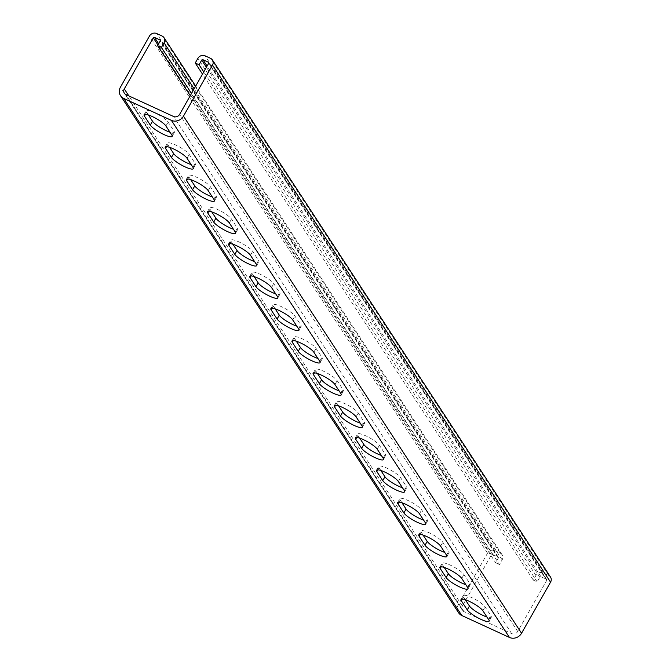 <?xml version="1.0" encoding="UTF-8"?>
<svg xmlns="http://www.w3.org/2000/svg" width="671" height="671" viewBox="0 0 671 671"><rect width="100%" height="100%" fill="white"/><g stroke="black" fill="none" stroke-linecap="round" stroke-linejoin="round"><path stroke-width="0.5" stroke-dasharray="3.35 2.52" d="M465.657 600.201L462.361 606.005A4.554 4.118 146.8 0 0 462.394 610.266A4.554 4.118 146.8 0 0 464.013 611.642L511.654 633.583A4.554 4.118 146.8 0 0 517.702 631.478L546.714 580.407A0.914 0.822 146.8 0 0 546.387 579.274L541.002 576.8A0.914 0.822 146.8 0 0 539.794 577.219L537.161 581.866L533.319 580.096L535.953 575.45A5.46 4.949 146.8 0 1 543.2 572.933L548.584 575.408A5.46 4.949 146.8 0 1 550.514 577.06M458.587 612.757A9.1 8.245 146.8 0 1 458.519 604.236L487.54 553.156A5.46 4.949 146.8 0 1 494.787 550.639L500.163 553.114A5.46 4.949 146.8 0 1 502.101 554.766A5.46 4.949 146.8 0 1 502.143 559.882L499.501 564.521L191.512 93.454M465.825 599.908L491.382 554.925A0.914 0.822 146.8 0 1 492.589 554.506L497.966 556.98A0.914 0.822 146.8 0 1 498.293 558.113L495.659 562.759L190.262 95.659M495.659 562.759L499.501 564.521M169.553 147.301L167.733 144.525A12.741 2.667 29.6 0 1 167.415 143.183A12.741 2.667 29.6 0 1 177.656 145.984A12.741 2.667 29.6 0 1 189.247 154.431L195.169 163.481A12.741 2.667 29.6 0 1 195.487 164.823A12.741 2.667 29.6 0 1 191.151 164.563M148.425 114.984L146.605 112.208A12.741 2.667 29.6 0 1 146.278 110.866A12.741 2.667 29.6 0 1 156.528 113.667A12.741 2.667 29.6 0 1 168.119 122.114L174.041 131.164A12.741 2.667 29.6 0 1 174.359 132.497A12.741 2.667 29.6 0 1 170.023 132.246M190.681 179.627L188.861 176.842A12.741 2.667 29.6 0 1 188.543 175.5A12.741 2.667 29.6 0 1 198.784 178.31A12.741 2.667 29.6 0 1 210.384 186.748L216.297 195.798A12.741 2.667 29.6 0 1 216.616 197.14A12.741 2.667 29.6 0 1 212.279 196.88M211.81 211.944L209.989 209.159A12.741 2.667 29.6 0 1 209.671 207.817A12.741 2.667 29.6 0 1 219.92 210.627A12.741 2.667 29.6 0 1 231.512 219.065L237.425 228.115A12.741 2.667 29.6 0 1 237.752 229.457A12.741 2.667 29.6 0 1 233.407 229.205M232.938 244.261L231.126 241.476A12.741 2.667 29.6 0 1 230.799 240.134A12.741 2.667 29.6 0 1 241.048 242.944A12.741 2.667 29.6 0 1 252.64 251.382L258.553 260.432A12.741 2.667 29.6 0 1 258.88 261.774A12.741 2.667 29.6 0 1 254.535 261.522M254.074 276.578L252.254 273.793A12.741 2.667 29.6 0 1 251.927 272.451A12.741 2.667 29.6 0 1 262.176 275.261A12.741 2.667 29.6 0 1 273.768 283.699L279.69 292.749A12.741 2.667 29.6 0 1 280.008 294.091A12.741 2.667 29.6 0 1 275.672 293.839M275.202 308.895L273.382 306.11A12.741 2.667 29.6 0 1 273.063 304.768A12.741 2.667 29.6 0 1 283.305 307.578A12.741 2.667 29.6 0 1 294.905 316.016L300.818 325.066A12.741 2.667 29.6 0 1 301.136 326.408A12.741 2.667 29.6 0 1 296.8 326.156M296.33 341.212L294.51 338.427A12.741 2.667 29.6 0 1 294.192 337.094A12.741 2.667 29.6 0 1 304.433 339.895A12.741 2.667 29.6 0 1 316.033 348.341L321.946 357.383A12.741 2.667 29.6 0 1 322.265 358.725A12.741 2.667 29.6 0 1 317.928 358.473M317.458 373.529L315.638 370.744A12.741 2.667 29.6 0 1 315.32 369.411A12.741 2.667 29.6 0 1 325.569 372.212A12.741 2.667 29.6 0 1 337.161 380.658L343.074 389.708A12.741 2.667 29.6 0 1 343.401 391.042A12.741 2.667 29.6 0 1 339.056 390.79M338.595 405.846L336.775 403.07A12.741 2.667 29.6 0 1 336.448 401.728A12.741 2.667 29.6 0 1 346.697 404.529A12.741 2.667 29.6 0 1 358.289 412.975L364.21 422.025A12.741 2.667 29.6 0 1 364.529 423.367A12.741 2.667 29.6 0 1 360.193 423.107M359.723 438.163L357.903 435.387A12.741 2.667 29.6 0 1 357.584 434.045A12.741 2.667 29.6 0 1 367.825 436.846A12.741 2.667 29.6 0 1 379.417 445.292L385.339 454.342A12.741 2.667 29.6 0 1 385.657 455.684A12.741 2.667 29.6 0 1 381.321 455.424M380.851 470.488L379.031 467.704A12.741 2.667 29.6 0 1 378.712 466.362A12.741 2.667 29.6 0 1 388.954 469.172A12.741 2.667 29.6 0 1 400.553 477.609L406.467 486.66A12.741 2.667 29.6 0 1 406.785 488.002A12.741 2.667 29.6 0 1 402.449 487.742M401.979 502.805L400.159 500.021A12.741 2.667 29.6 0 1 399.841 498.679A12.741 2.667 29.6 0 1 410.082 501.489A12.741 2.667 29.6 0 1 421.682 509.926L427.595 518.977A12.741 2.667 29.6 0 1 427.913 520.319A12.741 2.667 29.6 0 1 423.577 520.067M423.107 535.122L421.287 532.338A12.741 2.667 29.6 0 1 420.969 530.996A12.741 2.667 29.6 0 1 431.218 533.806A12.741 2.667 29.6 0 1 442.81 542.243L448.723 551.294A12.741 2.667 29.6 0 1 449.05 552.636A12.741 2.667 29.6 0 1 444.705 552.384M444.244 567.44L442.424 564.655A12.741 2.667 29.6 0 1 442.097 563.313A12.741 2.667 29.6 0 1 452.346 566.123A12.741 2.667 29.6 0 1 463.938 574.561L469.859 583.611A12.741 2.667 29.6 0 1 470.178 584.953A12.741 2.667 29.6 0 1 465.842 584.701M465.372 599.757L463.552 596.972A12.741 2.667 29.6 0 1 463.233 595.63A12.741 2.667 29.6 0 1 473.474 598.44A12.741 2.667 29.6 0 1 485.066 606.886L490.987 615.928A12.741 2.667 29.6 0 1 491.306 617.27A12.741 2.667 29.6 0 1 486.97 617.018M537.161 581.866L203.749 71.914M533.319 580.096L202.499 74.112M502.143 559.882L194.154 88.815M498.293 558.113L160.218 41.023M497.966 556.98L160.335 40.579M492.589 554.506L158.658 43.766M491.382 554.925L157.97 44.982M462.361 606.005L128.849 95.903M464.013 611.642L125.93 94.552M511.654 633.583L173.579 116.494M517.702 631.478L179.618 114.389M546.714 580.407L208.639 63.317M546.387 579.274L208.748 62.873M541.002 576.8L207.079 66.06M539.794 577.219L206.391 67.276M535.953 575.45L197.878 58.36M543.2 572.933L205.125 55.844M548.584 575.408L210.501 58.318M458.519 604.236L120.444 87.146M487.54 553.156L149.457 36.066M494.787 550.639L156.712 33.55M500.163 553.114L162.088 36.024M171.843 135.03L174.041 131.164M165.922 125.98L168.119 122.114M145.397 114.322L146.605 112.208M192.971 167.347L195.169 163.481M187.05 158.297L189.247 154.431M166.525 146.639L167.733 144.525M187.662 178.956L188.861 176.842M208.186 190.614L210.384 186.748M214.099 199.664L216.297 195.798M208.79 211.273L209.989 209.159M229.314 222.931L231.512 219.065M235.227 231.981L237.425 228.115M229.918 243.598L231.126 241.476M250.442 255.257L252.64 251.382M256.356 264.299L258.553 260.432M251.046 275.915L252.254 273.793M271.57 287.574L273.768 283.699M277.492 296.624L279.69 292.749M272.183 308.232L273.382 306.11M292.699 319.891L294.905 316.016M298.62 328.941L300.818 325.066M293.311 340.549L294.51 338.427M313.835 352.208L316.033 348.341M319.748 361.258L321.946 357.383M314.439 372.866L315.638 370.744M334.963 384.525L337.161 380.658M340.876 393.575L343.074 389.708M335.567 405.183L336.775 403.07M356.091 416.842L358.289 412.975M362.005 425.892L364.21 422.025M356.695 437.5L357.903 435.387M377.219 449.159L379.417 445.292M383.141 458.209L385.339 454.342M377.832 469.817L379.031 467.704M398.356 481.476L400.553 477.609M404.269 490.526L406.467 486.66M398.96 502.134L400.159 500.021M419.484 513.793L421.682 509.926M425.397 522.843L427.595 518.977M420.088 534.46L421.287 532.338M440.612 546.119L442.81 542.243M446.525 555.16L448.723 551.294M441.216 566.777L442.424 564.655M461.74 578.436L463.938 574.561M467.662 587.486L469.859 583.611M462.344 599.094L463.552 596.972M482.868 610.753L485.066 606.886M488.79 619.803L490.987 615.928M498.293 557.257L160.21 40.176M462.394 610.266L124.32 93.177M546.706 579.551L208.631 62.462M502.101 554.766L195.689 86.114M172.162 136.372L174.359 132.497M144.08 114.733L146.278 110.866M193.29 168.689L195.487 164.823M165.217 147.05L167.415 143.183M186.345 179.367L188.543 175.5M214.418 201.006L216.616 197.14M207.473 211.684L209.671 207.817M235.546 233.323L237.752 229.457M228.601 244.001L230.799 240.134M256.683 265.641L258.88 261.774M249.729 276.326L251.927 272.451M277.811 297.958L280.008 294.091M270.866 308.643L273.063 304.768M298.939 330.283L301.136 326.408M291.994 340.96L294.192 337.094M320.067 362.6L322.265 358.725M313.122 373.277L315.32 369.411M341.204 394.917L343.401 391.042M334.25 405.594L336.448 401.728M362.332 427.234L364.529 423.367M355.378 437.911L357.584 434.045M383.46 459.551L385.657 455.684M376.515 470.228L378.712 466.362M404.588 491.868L406.785 488.002M397.643 502.545L399.841 498.679M425.716 524.185L427.913 520.319M418.771 534.871L420.969 530.996M446.852 556.502L449.05 552.636M439.899 567.188L442.097 563.313M467.981 588.819L470.178 584.953M461.036 599.505L463.233 595.63M489.109 621.145L491.306 617.27"/><path stroke-width="1.01" d="M486.97 617.018A12.741 2.667 29.6 0 1 483.187 615.5A12.741 2.667 29.6 0 1 469.465 606.022L465.372 599.757M480.99 619.375A12.741 2.667 29.6 0 1 467.268 609.889L461.354 600.847A12.741 2.667 29.6 0 1 461.036 599.505A12.741 2.667 29.6 0 1 471.277 602.306A12.741 2.667 29.6 0 1 482.868 610.753L488.79 619.803A12.741 2.667 29.6 0 1 489.109 621.145A12.741 2.667 29.6 0 1 480.99 619.375M465.842 584.701A12.741 2.667 29.6 0 1 462.059 583.183A12.741 2.667 29.6 0 1 448.337 573.705L444.244 567.44M459.853 587.05A12.741 2.667 29.6 0 1 446.14 577.572L440.226 568.522A12.741 2.667 29.6 0 1 439.899 567.188A12.741 2.667 29.6 0 1 450.149 569.989A12.741 2.667 29.6 0 1 461.74 578.436L467.662 587.486A12.741 2.667 29.6 0 1 467.981 588.819A12.741 2.667 29.6 0 1 459.853 587.05M444.705 552.384A12.741 2.667 29.6 0 1 440.922 550.866A12.741 2.667 29.6 0 1 427.209 541.388L423.107 535.122M438.725 554.732A12.741 2.667 29.6 0 1 425.011 545.255L419.09 536.204A12.741 2.667 29.6 0 1 418.771 534.871A12.741 2.667 29.6 0 1 429.021 537.672A12.741 2.667 29.6 0 1 440.612 546.119L446.525 555.16A12.741 2.667 29.6 0 1 446.852 556.502A12.741 2.667 29.6 0 1 438.725 554.732M423.577 520.067A12.741 2.667 29.6 0 1 419.794 518.549A12.741 2.667 29.6 0 1 406.081 509.071L401.979 502.805M417.597 522.415A12.741 2.667 29.6 0 1 403.883 512.938L397.962 503.887A12.741 2.667 29.6 0 1 397.643 502.545A12.741 2.667 29.6 0 1 407.884 505.355A12.741 2.667 29.6 0 1 419.484 513.793L425.397 522.843A12.741 2.667 29.6 0 1 425.716 524.185A12.741 2.667 29.6 0 1 417.597 522.415M402.449 487.742A12.741 2.667 29.6 0 1 398.666 486.232A12.741 2.667 29.6 0 1 384.944 476.754L380.851 470.488M396.469 490.098A12.741 2.667 29.6 0 1 382.747 480.621L376.834 471.57A12.741 2.667 29.6 0 1 376.515 470.228A12.741 2.667 29.6 0 1 386.756 473.038A12.741 2.667 29.6 0 1 398.356 481.476L404.269 490.526A12.741 2.667 29.6 0 1 404.588 491.868A12.741 2.667 29.6 0 1 396.469 490.098M381.321 455.424A12.741 2.667 29.6 0 1 377.538 453.915A12.741 2.667 29.6 0 1 363.816 444.437L359.723 438.163M375.341 457.781A12.741 2.667 29.6 0 1 361.619 448.303L355.705 439.253A12.741 2.667 29.6 0 1 355.378 437.911A12.741 2.667 29.6 0 1 365.628 440.721A12.741 2.667 29.6 0 1 377.219 449.159L383.141 458.209A12.741 2.667 29.6 0 1 383.46 459.551A12.741 2.667 29.6 0 1 375.341 457.781M360.193 423.107A12.741 2.667 29.6 0 1 356.402 421.598A12.741 2.667 29.6 0 1 342.688 412.111L338.595 405.846M354.204 425.464A12.741 2.667 29.6 0 1 340.491 415.986L334.577 406.936A12.741 2.667 29.6 0 1 334.25 405.594A12.741 2.667 29.6 0 1 344.5 408.404A12.741 2.667 29.6 0 1 356.091 416.842L362.005 425.892A12.741 2.667 29.6 0 1 362.332 427.234A12.741 2.667 29.6 0 1 354.204 425.464M339.056 390.79A12.741 2.667 29.6 0 1 335.274 389.272A12.741 2.667 29.6 0 1 321.56 379.794L317.458 373.529M333.076 393.147A12.741 2.667 29.6 0 1 319.362 383.669L313.441 374.619A12.741 2.667 29.6 0 1 313.122 373.277A12.741 2.667 29.6 0 1 323.372 376.087A12.741 2.667 29.6 0 1 334.963 384.525L340.876 393.575A12.741 2.667 29.6 0 1 341.204 394.917A12.741 2.667 29.6 0 1 333.076 393.147M317.928 358.473A12.741 2.667 29.6 0 1 314.145 356.955A12.741 2.667 29.6 0 1 300.432 347.477L296.33 341.212M311.948 360.83A12.741 2.667 29.6 0 1 298.226 351.352L292.313 342.302A12.741 2.667 29.6 0 1 291.994 340.96A12.741 2.667 29.6 0 1 302.235 343.762A12.741 2.667 29.6 0 1 313.835 352.208L319.748 361.258A12.741 2.667 29.6 0 1 320.067 362.6A12.741 2.667 29.6 0 1 311.948 360.83M296.8 326.156A12.741 2.667 29.6 0 1 293.017 324.638A12.741 2.667 29.6 0 1 279.295 315.16L275.202 308.895M290.82 328.505A12.741 2.667 29.6 0 1 277.098 319.027L271.185 309.985A12.741 2.667 29.6 0 1 270.866 308.643A12.741 2.667 29.6 0 1 281.107 311.445A12.741 2.667 29.6 0 1 292.699 319.891L298.62 328.941A12.741 2.667 29.6 0 1 298.939 330.283A12.741 2.667 29.6 0 1 290.82 328.505M275.672 293.839A12.741 2.667 29.6 0 1 271.889 292.321A12.741 2.667 29.6 0 1 258.167 282.843L254.074 276.578M269.692 296.188A12.741 2.667 29.6 0 1 255.97 286.71L250.057 277.66A12.741 2.667 29.6 0 1 249.729 276.326A12.741 2.667 29.6 0 1 259.979 279.128A12.741 2.667 29.6 0 1 271.57 287.574L277.492 296.624A12.741 2.667 29.6 0 1 277.811 297.958A12.741 2.667 29.6 0 1 269.692 296.188M254.535 261.522A12.741 2.667 29.6 0 1 250.753 260.004A12.741 2.667 29.6 0 1 237.039 250.526L232.938 244.261M248.555 263.871A12.741 2.667 29.6 0 1 234.842 254.393L228.92 245.343A12.741 2.667 29.6 0 1 228.601 244.001A12.741 2.667 29.6 0 1 238.851 246.811A12.741 2.667 29.6 0 1 250.442 255.257L256.356 264.299A12.741 2.667 29.6 0 1 256.683 265.641A12.741 2.667 29.6 0 1 248.555 263.871M233.407 229.205A12.741 2.667 29.6 0 1 229.625 227.687A12.741 2.667 29.6 0 1 215.911 218.209L211.81 211.944M227.427 231.554A12.741 2.667 29.6 0 1 213.714 222.076L207.792 213.026A12.741 2.667 29.6 0 1 207.473 211.684A12.741 2.667 29.6 0 1 217.714 214.494A12.741 2.667 29.6 0 1 229.314 222.931L235.227 231.981A12.741 2.667 29.6 0 1 235.546 233.323A12.741 2.667 29.6 0 1 227.427 231.554M212.279 196.88A12.741 2.667 29.6 0 1 208.496 195.37A12.741 2.667 29.6 0 1 194.775 185.892L190.681 179.627M206.299 199.237A12.741 2.667 29.6 0 1 192.577 189.759L186.664 180.709A12.741 2.667 29.6 0 1 186.345 179.367A12.741 2.667 29.6 0 1 196.586 182.176A12.741 2.667 29.6 0 1 208.186 190.614L214.099 199.664A12.741 2.667 29.6 0 1 214.418 201.006A12.741 2.667 29.6 0 1 206.299 199.237M191.151 164.563A12.741 2.667 29.6 0 1 187.368 163.053A12.741 2.667 29.6 0 1 173.646 153.575L169.553 147.301M185.171 166.92A12.741 2.667 29.6 0 1 171.449 157.442L165.536 148.392A12.741 2.667 29.6 0 1 165.217 147.05A12.741 2.667 29.6 0 1 175.458 149.859A12.741 2.667 29.6 0 1 187.05 158.297L192.971 167.347A12.741 2.667 29.6 0 1 193.29 168.689A12.741 2.667 29.6 0 1 185.171 166.92M170.023 132.246A12.741 2.667 29.6 0 1 166.24 130.728A12.741 2.667 29.6 0 1 152.518 121.25L148.425 114.984M164.034 134.603A12.741 2.667 29.6 0 1 150.321 125.125L144.408 116.075A12.741 2.667 29.6 0 1 144.08 114.733A12.741 2.667 29.6 0 1 154.33 117.542A12.741 2.667 29.6 0 1 165.922 125.98L171.843 135.03A12.741 2.667 29.6 0 1 172.162 136.372A12.741 2.667 29.6 0 1 164.034 134.603M202.499 74.112L195.236 63.007L197.878 58.36A5.46 4.949 146.8 0 1 205.125 55.844L210.501 58.318A5.46 4.949 146.8 0 1 212.439 59.971A5.46 4.949 146.8 0 1 212.481 65.087L183.46 116.158A9.1 8.245 146.8 0 1 171.382 120.361L123.732 98.427A9.1 8.245 146.8 0 1 120.512 95.668A9.1 8.245 146.8 0 1 120.444 87.146L149.457 36.066A5.46 4.949 146.8 0 1 156.712 33.55L162.088 36.024A5.46 4.949 146.8 0 1 164.018 37.685A5.46 4.949 146.8 0 1 164.059 42.793L161.426 47.44L157.584 45.67L160.218 41.023A0.914 0.822 146.8 0 0 159.891 39.899L154.506 37.417A0.914 0.822 146.8 0 0 153.298 37.836L124.286 88.916A4.554 4.118 146.8 0 0 124.32 93.177A4.554 4.118 146.8 0 0 125.93 94.552L173.579 116.494A4.554 4.118 146.8 0 0 179.618 114.389L208.639 63.317A0.914 0.822 146.8 0 0 208.304 62.185L202.927 59.711A0.914 0.822 146.8 0 0 201.719 60.13L199.077 64.777L203.749 71.914M212.439 59.971L550.514 577.06A5.46 4.949 146.8 0 1 550.555 582.176L521.543 633.248A9.1 8.245 146.8 0 1 509.457 637.45L461.807 615.508A9.1 8.245 146.8 0 1 458.587 612.757L120.512 95.668M191.512 93.454L161.426 47.44M190.262 95.659L157.584 45.67M195.236 63.007L199.077 64.777M467.268 609.889L469.465 606.022M446.14 577.572L448.337 573.705M425.011 545.255L427.209 541.388M403.883 512.938L406.081 509.071M382.747 480.621L384.944 476.754M361.619 448.303L363.816 444.437M340.491 415.986L342.688 412.111M319.362 383.669L321.56 379.794M298.226 351.352L300.432 347.477M277.098 319.027L279.295 315.16M255.97 286.71L258.167 282.843M234.842 254.393L237.039 250.526M213.714 222.076L215.911 218.209M192.577 189.759L194.775 185.892M171.449 157.442L173.646 153.575M150.321 125.125L152.518 121.25M194.154 88.815L164.059 42.793M160.335 40.579L159.891 39.899M158.658 43.766L154.506 37.417M157.97 44.982L153.298 37.836M128.849 95.903L124.286 88.916M208.748 62.873L208.304 62.185M207.079 66.06L202.927 59.711M206.391 67.276L201.719 60.13M550.555 582.176L212.481 65.087M521.543 633.248L183.46 116.158M509.457 637.45L171.382 120.361M461.807 615.508L123.732 98.427M144.408 116.075L145.397 114.322M165.536 148.392L166.525 146.639M186.664 180.709L187.662 178.956M207.792 213.026L208.79 211.273M228.92 245.343L229.918 243.598M250.057 277.66L251.046 275.915M271.185 309.985L272.183 308.232M292.313 342.302L293.311 340.549M313.441 374.619L314.439 372.866M334.577 406.936L335.567 405.183M355.705 439.253L356.695 437.5M376.834 471.57L377.832 469.817M397.962 503.887L398.96 502.134M419.09 536.204L420.088 534.46M440.226 568.522L441.216 566.777M461.354 600.847L462.344 599.094M195.689 86.114L164.018 37.685"/></g></svg>
